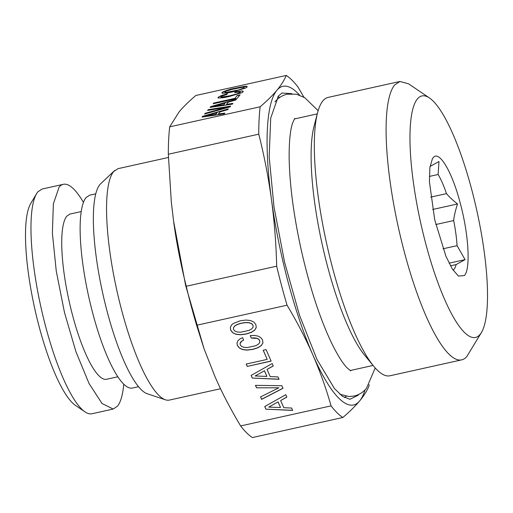 <?xml version="1.0" encoding="UTF-8"?>
<svg xmlns="http://www.w3.org/2000/svg" width="513" height="513" viewBox="0 0 513 513"><rect width="100%" height="100%" fill="white"/><g stroke="black" fill="none" stroke-linecap="round" stroke-linejoin="round"><path stroke-width="0.77" d="M171.304 201.91L173.574 221.071L185.629 285.446L204.065 348.776L196.62 325.261A177.793 41.309 77.5 0 1 186.238 286.254C180.461 262.951 176.235 241.225 173.574 221.071L171.31 201.93L168.335 154.233A177.793 41.309 77.5 0 1 169.707 126.846L179.043 112.001C182.955 107.236 188.547 101.734 195.806 95.501L286.248 75.437A177.793 41.309 -102.5 0 1 298.002 87.056L303.908 97.194M240.629 425.944A177.793 41.309 77.5 0 0 252.383 437.563L342.819 417.499A177.793 41.309 -102.5 0 1 331.065 405.873L240.629 425.944C230.125 408.303 221.552 391.804 214.909 376.427L204.065 348.776M220.545 388.732L169.393 400.082A118.529 27.542 -102.5 0 1 165.436 399.8A118.529 27.542 -102.5 0 1 117.342 292.609A118.529 27.542 -102.5 0 1 113.694 171.528L118.041 168.655L168.424 157.472M369.103 384.596A177.793 41.309 -102.5 0 1 368.924 386.154C367.013 390.823 363.903 395.773 359.587 400.999C355.169 406.258 349.584 411.753 342.819 417.499M331.065 405.873C326.172 388.572 320.074 371.515 312.776 354.714C305.389 337.926 296.822 321.42 287.056 305.197L196.62 325.261M285.786 394.677L264.74 406.546L265.894 409.182L292.666 410.419L291.628 408.04L283.785 407.713L280.649 400.55L286.844 397.107L285.786 394.677M282.99 388.29L281.861 385.705L255.474 385.353L256.551 387.809L278.848 387.79L260.54 396.934L261.611 399.39L282.99 388.29M258.199 336.143L254.602 335.438L250.229 335.611L251.312 338.093L256.866 338.362L258.661 339.273L259.681 340.574L259.796 342.395L258.514 344.127L255.872 345.672L247.51 347.532L244.073 347.359L241.642 346.448L240.244 344.89L240.046 343.569L241.732 341.126L243.617 340.087L242.54 337.631L239.609 339.131L237.724 341.023L236.974 343.203L237.384 345.525L239.443 348.07L242.771 349.629L247.311 350.097L252.883 349.372L258.045 347.718L261.418 345.493L262.945 342.857L262.573 339.933L260.867 337.676L258.199 336.143M267.19 359.382L246.195 364.044L247.24 366.423L271.114 361.12L266.074 349.59L263.188 350.232L267.19 359.382L263.24 350.225M272.179 363.55L251.133 375.426L252.287 378.062L279.059 379.293L278.02 376.914L270.178 376.587L267.049 369.424L273.243 365.981L272.179 363.55M232.755 332.77L236.076 334.329L240.61 334.771L246.182 334.04L251.344 332.386L254.717 330.167L256.243 327.531L255.872 324.607L253.858 322.074L250.491 320.497L245.958 320.054L240.373 320.753L233.338 323.479L231.876 324.626L230.356 327.288L230.683 330.192L232.755 332.77L236.083 334.213L240.616 334.656L246.189 333.931L251.351 332.27L254.724 330.051L256.231 327.441M278.078 402L280.496 407.534L268.761 407.104L278.084 401.884L280.496 407.534M264.471 370.873L266.888 376.407L255.153 375.978L264.477 370.764L266.888 376.407M249.171 330.346L240.809 332.2L237.372 332.026L234.941 331.122L233.543 329.558L233.46 327.736L234.774 325.999L237.468 324.466L241.456 323.235L245.759 322.626L249.19 322.799L251.626 323.703L252.98 325.248L253.108 327.089L251.825 328.82L249.171 330.346M287.056 305.197A177.793 41.309 -102.5 0 1 276.68 266.189L186.238 286.254M276.68 266.189C276.129 243.662 274.384 221.385 271.441 199.352C268.408 177.338 264.189 155.606 258.77 134.169L168.335 154.233M258.77 134.169A177.793 41.309 -102.5 0 1 260.142 106.781L169.707 126.846M260.142 106.781C266.914 101.029 272.506 95.527 276.911 90.282C281.233 85.049 284.343 80.099 286.248 75.437M228.349 108.916L202.731 116.271L202.051 117.092L224.271 113.822L224.886 113.078L218.352 114.053L220.212 111.821L227.721 109.673L228.349 108.916M230.004 106.928L230.677 106.127L208.233 109.667L207.592 110.436L226.765 107.32L205.226 113.277L204.591 114.04L230.004 106.928M241.809 90.974L235.294 91.885L234.653 92.661L239.25 91.987L240.27 92.417L237.012 93.898L229.484 95.867L221.039 97.117L220.827 96.733L221.494 96.271L226.778 94.475L227.413 93.706L221.116 95.642L217.974 97.367L218.121 98.028L223.597 97.688L228.843 96.636L241.623 92.815L243.156 91.776L243.13 91.173L241.809 90.974L235.339 92.051L234.864 92.622M234.774 98.374L213.786 103.03L213.171 103.773L237.051 98.47L240.039 94.886L237.147 95.527L234.819 98.534L213.831 103.196L213.389 103.722M236.422 99.227L210.805 106.582L210.118 107.403L232.338 104.133L232.953 103.389L226.425 104.357L228.279 102.132L235.788 99.984L236.422 99.227M222.091 93.263L227.573 92.911L232.819 91.865L245.599 88.037L247.131 87.005L247.009 86.344L245.118 86.222L230.805 89.063L223.514 91.558L221.949 92.59L222.091 93.263L221.988 92.757L223.553 91.718L230.844 89.23L241.546 86.857L247.042 86.505M217.076 112.719L215.646 114.444L205.835 115.919L217.076 112.719L215.691 114.604L205.835 115.919M225.149 103.03L223.713 104.748L213.902 106.223L225.149 103.03L223.758 104.915L213.902 106.223M237.731 90.076L226.528 92.34L225.015 92.346L224.803 91.962L225.893 91.288L231.408 89.512L242.54 87.261L244.06 87.261L244.246 87.646L243.181 88.313L237.775 90.237L226.573 92.507L225.06 92.507L224.803 91.962M114.579 170.579L100.702 183.725A108.615 25.233 77.5 0 0 99.894 184.59A108.615 25.233 77.5 0 0 103.235 295.539A108.615 25.233 77.5 0 0 147.308 393.766L165.436 399.8M365.012 389.899A163.192 37.917 -102.5 0 1 359.587 400.999A163.192 37.917 -102.5 0 1 312.776 354.714A163.192 37.917 -102.5 0 1 271.441 199.352A163.192 37.917 -102.5 0 1 276.911 90.282A163.192 37.917 -102.5 0 1 299.605 95.142M291.961 93.68L281.99 93.013L278.437 96.008L270.71 118.112L269.171 156.786L274.006 207.008L284.587 262.252L299.547 315.341L316.938 359.369L334.495 388.617L342.62 396.421L349.949 399.281L358.061 395.279L358.702 394.465M95.764 193.831L89.698 195.177L86.075 197.576A98.778 22.95 77.5 0 0 90.673 305.113A98.778 22.95 77.5 0 0 132.489 388.04L138.555 386.693M279.906 97.348A154.419 35.878 77.5 0 0 277.738 96.899M344.447 397.556A154.419 35.878 77.5 0 0 346.224 396.241M81.201 211.58L69.928 214.081L66.825 216.133A84.607 19.654 77.5 0 0 70.768 308.242A84.607 19.654 77.5 0 0 106.582 379.267L117.855 376.766M399.916 81.471L328.14 97.399A142.582 33.127 77.5 0 0 322.914 100.856A142.582 33.127 77.5 0 0 317.528 112.841L313.994 126.442A128.84 29.934 77.5 0 0 322.273 244.752A128.84 29.934 77.5 0 0 364.814 355.458L373.765 366.282A142.582 33.127 77.5 0 0 389.912 375.785L461.687 359.863A142.582 33.127 -102.5 0 1 401.326 240.167A142.582 33.127 -102.5 0 1 394.683 84.934L399.916 81.471L408.534 83.792L429.426 97.951A123.684 28.734 -102.5 0 1 476.795 210.465A123.684 28.734 -102.5 0 1 481.463 332.45A123.684 28.734 -102.5 0 1 480.072 334.431A123.684 28.734 -102.5 0 1 425.867 244.156A123.684 28.734 -102.5 0 1 417.409 98.938A123.684 28.734 -102.5 0 1 429.426 97.951M123.774 384.154A115.098 26.74 77.5 0 1 117.413 406.245L113.187 409.034L102.042 403.513L89.031 383.487L75.911 351.681L64.465 312.417L56.25 271.011L52.377 233.088L53.371 203.796L59.104 187.104A115.098 26.74 77.5 0 1 63.323 184.314A115.098 26.74 77.5 0 1 83.439 202.379M317.528 112.841A142.582 33.127 77.5 0 0 326.685 243.771A142.582 33.127 77.5 0 0 373.765 366.282M63.323 184.314L42.117 189.021L37.898 191.811A115.098 26.74 77.5 0 0 36.603 193.657A115.098 26.74 77.5 0 0 40.944 307.172A115.098 26.74 77.5 0 0 85.023 411.875A115.098 26.74 77.5 0 0 91.981 413.741L113.187 409.034M481.463 332.45L466.913 356.4A142.582 33.127 -102.5 0 1 461.687 359.863M36.603 193.657L30.722 203.501A106.505 24.746 77.5 0 0 34.737 308.55A106.505 24.746 77.5 0 0 75.526 405.437L85.023 411.875M464.406 275.558C470.633 269.101 468.786 235.204 460.514 204.225C452.325 171.97 439.051 149.514 433.075 157.812L432.382 158.806L429.875 167.668L429.439 181.891L434.716 219.801L445.964 256.378L452.383 269.088L458.398 276.058L464.406 275.558M453.043 270.107A53.256 12.37 77.5 0 0 454.076 269.19A53.256 12.37 77.5 0 0 456.121 264.58L465.079 259.629L457.07 245.663A53.256 12.37 77.5 0 0 453.665 220.564C454.159 215.793 455.448 210.259 457.532 203.962C452.793 200.275 449.112 196.825 446.496 193.625A53.256 12.37 77.5 0 0 438.128 174.484L438.974 161.512L430.016 166.456M465.079 259.629L449.08 263.182M443.008 248.786L457.07 245.663M450.472 265.83L456.121 264.58M429.349 176.434L438.128 174.484M430.74 197.12L446.496 193.625M457.532 203.962L432.639 209.484M435.806 224.527L453.665 220.564M265.894 409.182L292.615 410.304M280.649 400.55L286.805 397.017M264.785 406.52L265.901 409.073M268.761 407.104L278.084 401.884M256.551 387.809L278.848 387.79M255.532 385.353L256.551 387.693M260.585 396.908L261.617 399.274L282.952 388.2M251.312 338.093L254.435 337.855L256.872 338.247L258.667 339.157L259.687 340.459L259.796 342.395M250.28 335.611L251.319 337.977M240.046 343.569L240.552 342.184L243.572 339.997M236.993 343.152L237.391 345.409L239.449 347.955L242.771 349.52L247.317 349.981L252.89 349.257L258.052 347.602L261.425 345.377L262.932 342.774M247.24 366.423L271.069 361.017M246.246 364.031L247.247 366.308M252.287 378.062L279.008 379.178M267.049 369.424L273.205 365.891M251.178 375.401L252.293 377.946M255.153 375.978L264.477 370.764M230.363 327.288L230.69 330.077L232.761 332.655M233.46 327.736L234.781 325.883L237.474 324.351L241.463 323.119L245.765 322.51L249.196 322.683L251.633 323.588L252.986 325.133L253.108 327.089M218.352 114.053L224.726 113.27M228.157 109.147L202.776 116.432L202.257 117.06M226.765 107.32L205.271 113.437L204.828 113.976M208.233 109.667L207.803 110.398M230.51 106.319L208.272 109.833M240.219 92.077L240.315 92.584L239.257 93.244L233.8 95.008L222.597 97.278L221.084 97.284L220.827 96.733M227.221 93.937L219.134 96.72L218.019 97.528L218.128 98.028M243.136 91.333L241.854 91.134M237.147 95.527L234.819 98.534M239.86 95.097L237.192 95.687M226.425 104.357L232.793 103.581M236.224 99.458L210.849 106.742L210.324 107.371M244.246 87.646L243.226 88.48L237.775 90.237M171.368 202.507L171.31 201.93M350.129 370.54L373.073 365.448M294.315 118.984L317.258 113.892M318.131 110.699L304.78 97.72L296.476 94.212L287.203 94.168C282.137 95.444 278.033 98.041 274.897 101.94M294.725 118.394L292.513 123.255C290.223 130.206 289.101 141.53 289.14 157.228C289.531 183.59 293.442 213.947 300.875 248.292C309.038 284.747 318.855 315.437 330.327 340.369C336.72 353.771 342.293 362.915 347.032 367.795L350.77 370.905M339.875 394.253L348.846 396.504L354.188 396.036C359.254 394.754 363.358 392.163 366.494 388.258L375.215 367.968"/></g></svg>
